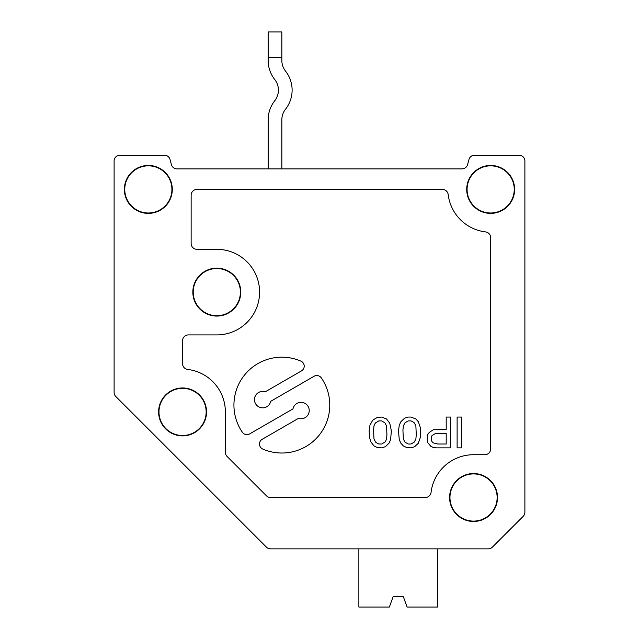 <?xml version="1.0" encoding="UTF-8"?>
<svg xmlns="http://www.w3.org/2000/svg" width="639" height="639" viewBox="0 0 639 639"><rect width="100%" height="100%" fill="white"/><g stroke="black" fill="none" stroke-linecap="round" stroke-linejoin="round"><path stroke-width="0.96" d="M252.637 533.341L266.447 547.152A5.823 5.823 0 0 0 270.561 548.853L488.252 548.853A5.823 5.823 0 0 0 492.365 547.152L523.189 516.328A5.823 5.823 0 0 0 524.891 512.214L524.891 161.004A5.823 5.823 0 0 0 519.076 155.189L474.585 155.189A5.823 5.823 0 0 0 468.962 159.502L467.604 164.566A5.823 5.823 0 0 1 461.989 168.88L177.011 168.88A5.823 5.823 0 0 1 171.396 164.566L170.038 159.502L171.396 164.566A5.823 5.823 0 0 0 177.011 168.88A5.823 5.823 0 0 1 171.396 164.566L170.038 159.502A5.823 5.823 0 0 0 164.415 155.189L119.924 155.189A5.823 5.823 0 0 0 114.109 161.004L114.109 392.402A5.823 5.823 0 0 0 115.811 396.515L266.447 547.152L115.811 396.515M124.373 189.416A23.962 23.962 0 0 0 148.336 213.378A23.962 23.962 0 0 0 172.298 189.416A23.962 23.962 0 0 0 148.336 165.453A23.962 23.962 0 0 0 124.373 189.416M473.547 473.547A23.962 23.962 0 0 0 452.795 509.491A23.962 23.962 0 0 0 494.298 509.491A23.962 23.962 0 0 0 473.547 473.547M466.702 189.416A23.962 23.962 0 0 0 490.664 213.378A23.962 23.962 0 0 0 514.627 189.416A23.962 23.962 0 0 0 490.664 165.453A23.962 23.962 0 0 0 466.702 189.416M182.57 363.663L182.57 340.723A5.823 5.823 0 0 1 188.393 334.908L216.805 334.908A42.789 42.789 0 0 0 259.594 292.111A42.789 42.789 0 0 0 216.805 249.322L196.948 249.322A5.823 5.823 0 0 1 191.133 243.507L191.133 195.238A5.823 5.823 0 0 1 196.948 189.416L442.404 189.416A5.823 5.823 0 0 1 448.179 194.544A42.789 42.789 0 0 0 485.536 231.901A5.823 5.823 0 0 1 490.664 237.676L490.664 448.897A5.823 5.823 0 0 1 484.841 454.72L473.547 454.72A42.789 42.789 0 0 0 431.061 492.381A5.823 5.823 0 0 1 425.286 497.509L270.561 497.509A5.823 5.823 0 0 1 266.447 495.8L227.069 456.422A5.823 5.823 0 0 1 225.359 452.308L225.359 411.923A42.789 42.789 0 0 0 187.69 369.446A5.823 5.823 0 0 1 182.57 363.663M182.57 387.961A23.962 23.962 0 0 0 161.819 423.905A23.962 23.962 0 0 0 203.322 423.905A23.962 23.962 0 0 0 182.57 387.961M216.805 268.148A23.962 23.962 0 0 0 196.053 304.092A23.962 23.962 0 0 0 237.556 304.092A23.962 23.962 0 0 0 216.805 268.148M216.805 268.532A23.579 23.579 0 0 0 196.381 303.908A23.579 23.579 0 0 0 237.229 303.908A23.579 23.579 0 0 0 216.805 268.532M372.777 420.142L369.949 425.151L369.134 430.926L369.542 437.475L370.756 441.709L373.991 445.942L377.226 447.484L381.675 447.867L385.309 446.717L388.951 443.25L390.565 439.784L391.38 430.926L389.758 423.226L386.523 418.984L381.675 417.059L377.226 417.451L372.777 420.142M490.664 165.836A23.579 23.579 0 0 0 470.24 201.205A23.579 23.579 0 0 0 511.08 201.205A23.579 23.579 0 0 0 490.664 165.836M182.57 388.344A23.579 23.579 0 0 0 162.146 423.721A23.579 23.579 0 0 0 202.994 423.721A23.579 23.579 0 0 0 182.57 388.344M148.336 165.836A23.579 23.579 0 0 0 127.92 201.205A23.579 23.579 0 0 0 168.76 201.205A23.579 23.579 0 0 0 148.336 165.836M386.523 425.917L384.91 422.842L381.675 420.909L378.839 420.909L375.604 422.842L374.797 423.992L373.991 425.917L373.583 430.159L373.991 439.017L375.604 442.092L377.226 443.25L378.839 444.017L381.675 444.017L384.91 442.092L385.716 440.942L386.523 439.017L386.93 434.776L386.523 425.917M473.547 473.922A23.579 23.579 0 0 0 453.123 509.299A23.579 23.579 0 0 0 493.971 509.299A23.579 23.579 0 0 0 473.547 473.922M262.765 449.057A47.925 47.925 0 0 0 321.321 377.913A5.479 5.479 0 0 0 314.068 376.275L270.72 401.308A8.219 8.219 0 0 1 260.696 407.602A8.219 8.219 0 0 1 254.777 397.354A8.219 8.219 0 0 1 265.241 391.819L301.48 370.892A5.479 5.479 0 0 0 300.921 361.131A47.925 47.925 0 0 0 242.373 432.268A5.479 5.479 0 0 0 249.617 433.905L292.974 408.88A8.219 8.219 0 0 1 302.99 402.586A8.219 8.219 0 0 1 308.909 412.834A8.219 8.219 0 0 1 298.453 418.361L262.206 439.289A5.479 5.479 0 0 0 262.765 449.057M437.707 444.017L446.198 444.017L446.198 433.234L435.279 433.625L432.044 435.55L431.237 437.475L431.237 439.784L432.044 441.709L433.258 442.867L437.707 444.017M429.216 432.467L433.258 429.767L446.198 429.384L446.198 417.059L450.647 417.059L450.647 447.867L436.493 447.867L433.258 447.484L430.83 446.334L427.595 442.476L427.195 439.784L427.595 434.776L429.216 432.467M414.256 442.092L415.869 439.017L416.277 434.776L415.869 425.917L414.256 422.842L412.634 421.684L411.021 420.909L408.185 420.909L404.95 422.842L403.337 425.917L402.929 430.159L403.337 439.017L404.95 442.092L408.185 444.017L411.021 444.017L414.256 442.092M400.909 421.684L399.287 425.151L398.48 430.926L399.287 439.784L400.909 443.25L403.337 445.942L406.572 447.484L411.021 447.867L414.655 446.717L418.297 443.25L420.318 437.475L420.726 434.009L420.318 427.459L418.297 421.684L415.869 418.984L411.021 417.059L408.185 417.059L404.551 418.218L400.909 421.684M461.566 447.867L457.117 447.867L457.117 417.059L461.566 417.059L461.566 447.867M281.847 57.502L281.847 31.95L268.148 31.95L268.148 57.502L281.847 57.502L281.847 60.497A17.117 17.117 0 0 0 285.513 71.089A30.808 30.808 0 0 1 285.513 109.205A17.117 17.117 0 0 0 281.847 119.789A17.117 17.117 0 0 1 285.513 109.205A17.117 17.117 0 0 0 281.847 119.789L281.847 168.88M268.148 119.789L268.148 168.88L268.148 119.789A30.808 30.808 0 0 1 274.754 100.73A17.117 17.117 0 0 0 274.754 79.555A30.808 30.808 0 0 1 268.148 60.497L268.148 57.502M393.097 596.778L403.369 596.778L393.097 596.778L403.369 596.778L393.097 596.778L403.369 596.778L393.097 596.778L389.359 607.05L358.87 607.05L358.87 548.853L313.549 548.853M403.369 596.778L407.107 607.05L437.603 607.05L437.603 548.853L488.252 548.853M164.415 155.189L119.924 155.189M114.109 392.402L114.109 161.004M492.365 547.152L523.189 516.328M524.891 161.004L524.891 512.214M519.076 155.189L474.585 155.189M467.604 164.566L468.962 159.502L467.604 164.566A5.823 5.823 0 0 1 461.989 168.88A5.823 5.823 0 0 0 467.604 164.566L468.962 159.502L467.604 164.566A5.823 5.823 0 0 1 461.989 168.88A5.823 5.823 0 0 0 467.604 164.566L468.962 159.502L467.604 164.566A5.823 5.823 0 0 1 461.989 168.88A5.823 5.823 0 0 0 467.604 164.566M274.754 79.555A17.117 17.117 0 0 1 274.754 100.73A17.117 17.117 0 0 0 274.754 79.555A17.117 17.117 0 0 1 274.754 100.73A17.117 17.117 0 0 0 274.754 79.555M285.513 71.089A17.117 17.117 0 0 1 281.847 60.497A17.117 17.117 0 0 0 285.513 71.089A17.117 17.117 0 0 1 281.847 60.497A17.117 17.117 0 0 0 285.513 71.089A17.117 17.117 0 0 1 281.847 60.497M170.038 159.502L171.396 164.566A5.823 5.823 0 0 0 177.011 168.88A5.823 5.823 0 0 1 171.396 164.566L170.038 159.502L171.396 164.566A5.823 5.823 0 0 0 177.011 168.88"/></g></svg>
